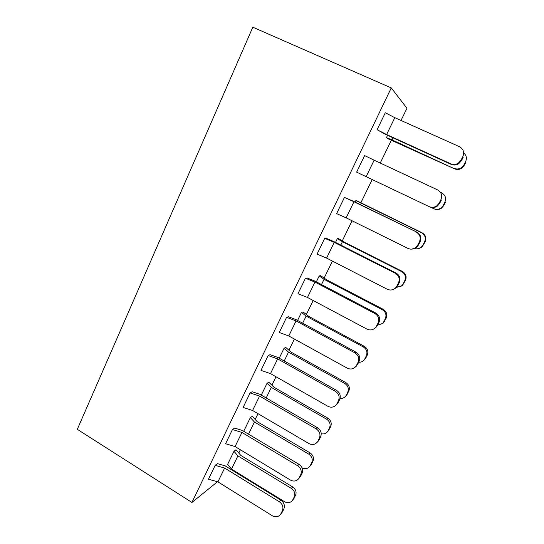 <?xml version="1.0" encoding="UTF-8"?>
<svg xmlns="http://www.w3.org/2000/svg" width="544" height="544" viewBox="0 0 544 544"><rect width="100%" height="100%" fill="white"/><g stroke="black" fill="none" stroke-linecap="round" stroke-linejoin="round"><path stroke-width="0.82" d="M377.094 129.737L385.941 134.579L451.234 164.39C453.778 165.451 456.28 165.226 458.721 163.717L461.434 160.677L461.081 160.086L458.347 163.146C455.886 164.669 453.37 164.893 450.806 163.826L386.621 134.531L377.094 129.737L385.288 112.758L394.808 117.674L386.621 134.531M461.081 160.086L462.828 156.658C464.535 152.3 463.42 148.981 459.49 146.703L394.808 117.674M462.828 156.658L463.175 157.27L461.434 160.677M391.265 87.91L252.824 27.2L77.302 429.325L191.93 502.452L391.265 87.91L406.966 108.249L401.01 120.455M217.491 481.739L191.93 502.452M230.833 469.35L231.166 468.67M238.782 453.05L240.387 449.766M255.17 419.458L257.999 413.658M271.884 385.186L275.992 376.761M288.939 350.214L294.386 339.055M306.354 314.52L313.188 300.506M324.129 278.079L332.411 261.093M342.278 240.87L352.077 220.782M360.815 202.871L372.191 179.54M380.236 163.044L391.428 140.1M208.461 479.244L215.166 465.351L217.45 463.638L225.107 465.834L280.86 500.133L279.378 501.786L224.624 468.044L217.92 481.862L208.461 479.244M286.586 317.329L288.395 316.737L296.092 319.641L355.96 352.138L354.912 352.872L296.092 320.912L288.782 335.968L279.276 332.479L286.586 317.329L296.092 320.912M232.444 429.536L234.62 428.087L242.291 430.447L299.023 464.338L297.643 465.773L241.924 432.439L235.069 446.549L225.597 443.727L232.444 429.536L241.924 432.439M317.077 254.13L324.72 238.286L326.257 238.326L333.962 241.631L396.093 273.054L395.298 273.258L334.24 242.366L326.597 258.108L317.077 254.13M227.637 464.331L233.995 451.262L236.001 449.766L240.788 455.403L292.713 486.948C295.868 489.287 296.786 492.164 295.474 495.584L292.101 500.827C289.986 502.962 287.49 503.261 284.614 501.738L231.486 469.057L227.637 464.331M297.582 320.443L301.464 312.453L303.042 311.936L308.727 316.377L364.29 346.324C367.662 348.588 368.635 351.567 367.207 355.252L365.738 358.129L363.576 360.522M244.732 431.909L243.868 430.936L250.349 417.608L252.26 416.337L257.258 421.695L310.06 452.88C313.262 455.199 314.194 458.102 312.854 461.584L310.712 465.419M316.336 281.86L319.212 275.937L320.674 275.692L326.604 279.8L383.146 309.284C386.58 311.528 387.559 314.534 386.097 318.294L383.343 322.925L381.834 324.013M335.505 242.413L337.341 238.646L338.674 238.687L344.862 242.44L402.41 271.442C405.899 273.666 406.898 276.692 405.402 280.527L402.41 285.437L399.956 286.858M261.276 395.134L267.043 383.268L268.845 382.235L274.067 387.301L327.76 418.098C331.017 420.403 331.962 423.327 330.596 426.877L328.012 431.202M279.228 358.197L284.077 348.221L285.77 347.446L291.217 352.206L345.834 382.588C349.146 384.873 350.105 387.824 348.711 391.442L345.664 396.222M243.107 407.442L250.104 392.945L252.164 391.768L259.842 394.298L317.587 427.761L316.309 428.971L259.59 396.066L252.586 410.482L243.107 407.442M260.991 370.369L268.144 355.552L270.082 354.661L277.766 357.374L336.559 390.368L335.396 391.347L277.644 358.897L270.484 373.626L260.991 370.369M305.442 278.249L307.115 277.97L314.82 281.064L375.795 313.045L374.877 313.521L314.956 282.078L307.476 297.466L297.962 293.74L305.442 278.249L314.956 282.078M464.27 165.369L463.95 164.846L465.603 161.616L465.909 162.166L464.27 165.369L461.7 168.232C459.394 169.653 457.035 169.864 454.628 168.858L387.416 138.489L386.43 137.652L387.566 135.32M356.626 172.156L364.63 155.57L374.15 160.194L366.153 176.671L356.626 172.156M355.116 202.069L355.851 200.559L357.061 200.892L422.09 232.778C425.646 234.974 426.659 238.027 425.129 241.937L421.838 247.166L417.411 248.805M336.627 213.608L344.447 197.404L353.546 201.307L416.854 232.138L353.967 201.749L346.147 217.852L336.627 213.608M233.995 451.262L237.905 455.906L291.38 488.437C294.549 490.79 295.474 493.687 294.154 497.121L295.474 495.584M250.349 417.608L254.436 422.015L308.815 454.172C312.038 456.504 312.977 459.422 311.63 462.93L312.854 461.584M267.043 383.268L271.313 387.43L326.618 419.186C329.895 421.505 330.84 424.449 329.467 428.019L330.596 426.877M284.077 348.221L288.531 352.138L344.794 383.466C348.126 385.764 349.092 388.736 347.684 392.374L348.711 391.442M301.464 312.453L306.116 316.098L363.358 346.977C366.744 349.262 367.724 352.254 366.289 355.966L367.207 355.252M319.212 275.937L324.068 279.31L382.316 309.706C385.771 311.97 386.764 314.99 385.295 318.77L386.097 318.294M337.341 238.646L342.4 241.726L401.696 271.626C405.212 273.863 406.218 276.91 404.716 280.765L405.402 280.527M355.851 200.559L421.505 232.703C425.082 234.913 426.102 237.986 424.558 241.924L425.129 241.937M440.443 192.304L441.748 192.916C445.393 195.099 446.427 198.2 444.849 202.218L445.291 202.49L443.686 205.632L441.612 208.107C439.26 209.739 436.805 210.011 434.234 208.916M430.766 207.278L433.724 208.685C436.308 209.787 438.784 209.515 441.143 207.869L443.238 205.38L444.849 202.218M393.088 137.843L392.081 139.91L454.628 168.858M392.081 139.91L386.43 137.652M439.164 203.096L440.871 199.743L441.368 200.049L439.674 203.374L439.164 203.096L436.954 205.734C434.452 207.482 431.841 207.774 429.107 206.604L366.153 176.671M440.871 199.743C442.537 195.48 441.442 192.195 437.587 189.883L374.15 160.194M417.765 245.099L419.431 241.822L420.07 241.835L418.411 245.086L417.765 245.099L415.929 247.404C413.433 249.315 410.761 249.642 407.912 248.39L346.147 217.852M344.447 197.404L353.967 201.749M396.855 286.13L398.487 282.934L399.255 282.662L397.637 285.838L396.855 286.13L395.311 288.157C392.829 290.19 390.13 290.544 387.199 289.218L326.597 258.108M324.72 238.286L334.24 242.366M376.421 326.23L378.012 323.109L378.916 322.565L377.339 325.672L375.095 328.032C372.654 330.14 369.94 330.5 366.962 329.12L307.476 297.466M356.449 365.425L358.006 362.372L359.033 361.576L357.49 364.609L355.3 367.037C352.9 369.199 350.186 369.566 347.181 368.118L288.782 335.968M336.926 403.743L338.443 400.758L339.592 399.718L338.076 402.689L335.913 405.192C333.554 407.402 330.861 407.755 327.835 406.259L270.484 373.626M268.144 355.552L277.644 358.897M317.825 441.225L319.314 438.301L320.572 437.029L319.097 439.933L316.928 442.537C314.616 444.761 311.95 445.101 308.91 443.557L252.586 410.482M250.104 392.945L259.59 396.066M299.146 477.884L300.608 475.028L301.968 473.525L300.519 476.367L298.343 479.074C296.079 481.311 293.434 481.637 290.401 480.046L235.069 446.549M280.874 513.754L282.295 510.952L283.764 509.245L282.35 512.02L280.146 514.842C277.93 517.079 275.312 517.378 272.292 515.753L217.92 481.862M215.166 465.351L224.624 468.044M237.905 455.906L231.486 469.057M294.12 498.229L292.101 500.827M292.794 499.786L294.154 497.121M254.436 422.015L248.513 434.16M311.474 464.284L309.468 466.786C307.38 468.867 304.912 469.22 302.07 467.84M310.236 465.644L311.63 462.93M271.313 387.43L266.172 397.97M329.188 429.638L327.189 432.045C325.584 433.697 323.605 434.262 321.266 433.745M328.046 430.794L329.467 428.019M288.531 352.138L284.213 360.992M347.269 394.257L345.27 396.583C343.862 398.011 342.128 398.63 340.082 398.439M346.236 395.209L347.684 392.374M306.116 316.098L302.648 323.197M365.738 358.129L363.712 360.386C362.331 361.74 360.658 362.358 358.693 362.243M364.806 358.863L366.289 355.966M324.068 279.31L321.497 284.573M384.594 321.232L382.52 323.435L377.55 325.251M383.778 321.728L385.295 318.77M342.4 241.726L340.768 245.072M403.866 283.533L401.703 285.709L396.522 287.443M403.165 283.791L404.716 280.765M361.134 203.34L360.475 204.68M423.558 245.004L422.98 245.018L421.246 247.194C419.274 248.744 417.085 249.193 414.684 248.54M422.98 245.018L424.558 241.924M463.95 164.846L461.366 167.729C459.041 169.157 456.668 169.368 454.247 168.354M463.665 152.939C466.426 155.278 467.072 158.175 465.603 161.616M429.678 206.863C432.392 208.026 434.989 207.733 437.478 205.999L439.674 203.374M419.431 241.822C421.056 237.653 419.975 234.396 416.194 232.057M420.07 241.835C421.682 237.694 420.614 234.464 416.854 232.138M411.896 249.111L416.595 247.377L418.411 245.086M398.487 282.934C400.071 278.848 399.01 275.624 395.298 273.258M399.255 282.662C400.833 278.61 399.779 275.407 396.093 273.054M393.489 289.36L396.1 287.858L397.637 285.838M378.012 323.109C379.562 319.104 378.515 315.908 374.877 313.521M378.916 322.565C380.46 318.594 379.42 315.425 375.795 313.045M374.394 328.624L377.339 325.672M358.006 362.372C359.523 358.455 358.489 355.286 354.912 352.872M359.033 361.576C360.536 357.687 359.509 354.538 355.96 352.138M355.184 367.146L357.49 364.609M338.443 400.758C339.925 396.923 338.905 393.781 335.396 391.347M339.592 399.718C341.061 395.91 340.048 392.788 336.559 390.368M336.389 404.756L338.076 402.689M319.314 438.301C320.763 434.54 319.756 431.433 316.309 428.971M320.572 437.029C322.007 433.289 321.014 430.202 317.587 427.761M317.859 441.585L319.097 439.933M300.608 475.028C302.015 471.335 301.029 468.255 297.643 465.773M301.968 473.525C303.375 469.866 302.389 466.8 299.023 464.338M298.343 479.074L300.519 476.367M282.295 510.952C283.676 507.341 282.703 504.281 279.378 501.786M283.764 509.245C285.138 505.648 284.165 502.615 280.86 500.133M280.146 514.842L282.35 512.02M451.234 164.39L450.806 163.826M291.38 488.437L292.713 486.948M308.815 454.172L310.06 452.88M326.618 419.186L327.76 418.098M344.794 383.466L345.834 382.588M363.358 346.977L364.29 346.324M382.316 309.706L383.146 309.284M401.696 271.626L402.41 271.442M421.505 232.703L422.09 232.778M443.686 205.632L443.238 205.38M458.721 163.717L458.347 163.146M310.706 465.419L309.468 466.786M328.331 430.875L327.189 432.045M346.31 395.624L345.27 396.583M364.643 359.645L363.712 360.386M383.343 322.925L382.52 323.435M402.41 285.437L401.703 285.709M421.838 247.166L421.246 247.194M441.612 208.107L441.143 207.869M461.7 168.232L461.366 167.729M437.478 205.999L436.954 205.734M416.595 247.377L415.929 247.404M396.1 287.858L395.311 288.157M376.02 327.461L375.095 328.032M356.34 366.207L355.3 367.037M337.069 404.124L335.913 405.192M318.199 441.232L316.928 442.537"/></g></svg>
